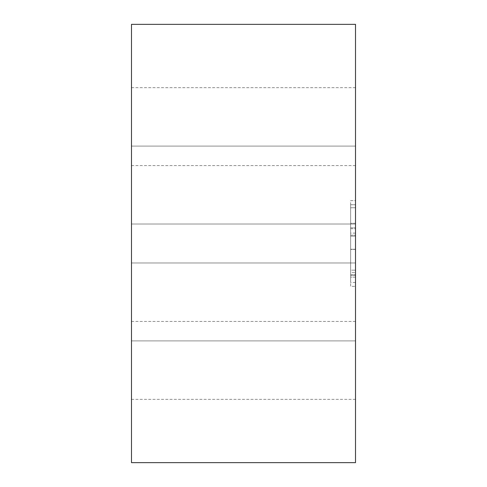 <?xml version="1.0" encoding="UTF-8"?>
<svg xmlns="http://www.w3.org/2000/svg" width="487" height="487" viewBox="0 0 487 487"><rect width="100%" height="100%" fill="white"/><g stroke="black" fill="none" stroke-linecap="round" stroke-linejoin="round"><path stroke-width="0.37" stroke-dasharray="2.44 1.83" d="M355.51 301.94L355.51 262.98L355.51 301.94M131.49 301.94L131.49 262.98L131.49 301.94M355.51 462.65L355.51 24.35M131.49 462.65L131.49 24.35M355.51 185.06L355.51 146.1L355.51 185.06M131.49 185.06L131.49 146.1L131.49 185.06M355.51 126.62L355.51 87.66L355.51 126.62M131.49 126.62L131.49 87.66L131.49 126.62M355.51 360.38L355.51 321.42L355.51 360.38M131.49 360.38L131.49 321.42L131.49 360.38M350.64 200.644L355.51 200.644L355.51 286.356L355.51 200.644L350.64 200.644L350.64 286.356L355.51 286.356L350.64 286.356L350.64 200.644M350.64 236.152L350.64 249.265L350.64 223.29L350.64 249.265L350.64 236.152L355.51 236.152L355.51 235.227L355.51 272.574L355.51 235.227L355.51 249.265L355.51 236.152L350.64 236.152M350.64 204.735L350.64 227.819L350.64 204.735L350.64 207.736L350.64 204.735L355.51 204.735L355.51 233.109L355.51 204.735L355.51 227.819L355.51 204.735L350.64 204.735M350.64 207.736L350.64 233.109L350.64 207.736L355.51 207.736L350.64 207.736M350.64 272.574L350.64 235.227L350.64 272.574L350.64 270.145L350.64 272.574L355.51 272.574L350.64 272.574M350.64 270.145L350.64 249.423L350.64 277.152L350.64 249.423L350.64 270.145L355.51 270.145L350.64 270.145M350.64 277.152L350.64 282.46L350.64 277.152L355.51 277.152L355.51 282.46L355.51 249.423L355.51 277.152L350.64 277.152M350.64 235.227L355.51 235.227L350.64 235.227M350.64 274.723L355.51 274.723L350.64 274.723M350.64 228.744L355.51 228.744L355.51 223.29L355.51 249.265L355.51 223.29L355.51 228.744L355.51 227.819L355.51 228.744L350.64 228.744M350.64 227.819L355.51 227.819L350.64 227.819M131.49 340.9L355.51 340.9L131.49 340.9M131.49 262.98L355.51 262.98L131.49 262.98M131.49 224.02L355.51 224.02L131.49 224.02M131.49 146.1L355.51 146.1L131.49 146.1M131.49 165.58L355.51 165.58M131.49 87.66L355.51 87.66M131.49 399.34L355.51 399.34M131.49 321.42L355.51 321.42M355.51 249.423L350.64 249.423L355.51 249.423M355.51 275.399L350.64 275.399L355.51 275.399M355.51 282.46L350.64 282.46M355.51 223.29L350.64 223.29L355.51 223.29M355.51 249.265L350.64 249.265L355.51 249.265M355.51 233.109L350.64 233.109"/><path stroke-width="0.73" d="M355.51 24.35L355.51 462.65L131.49 462.65L131.49 24.35L355.51 24.35"/></g></svg>
